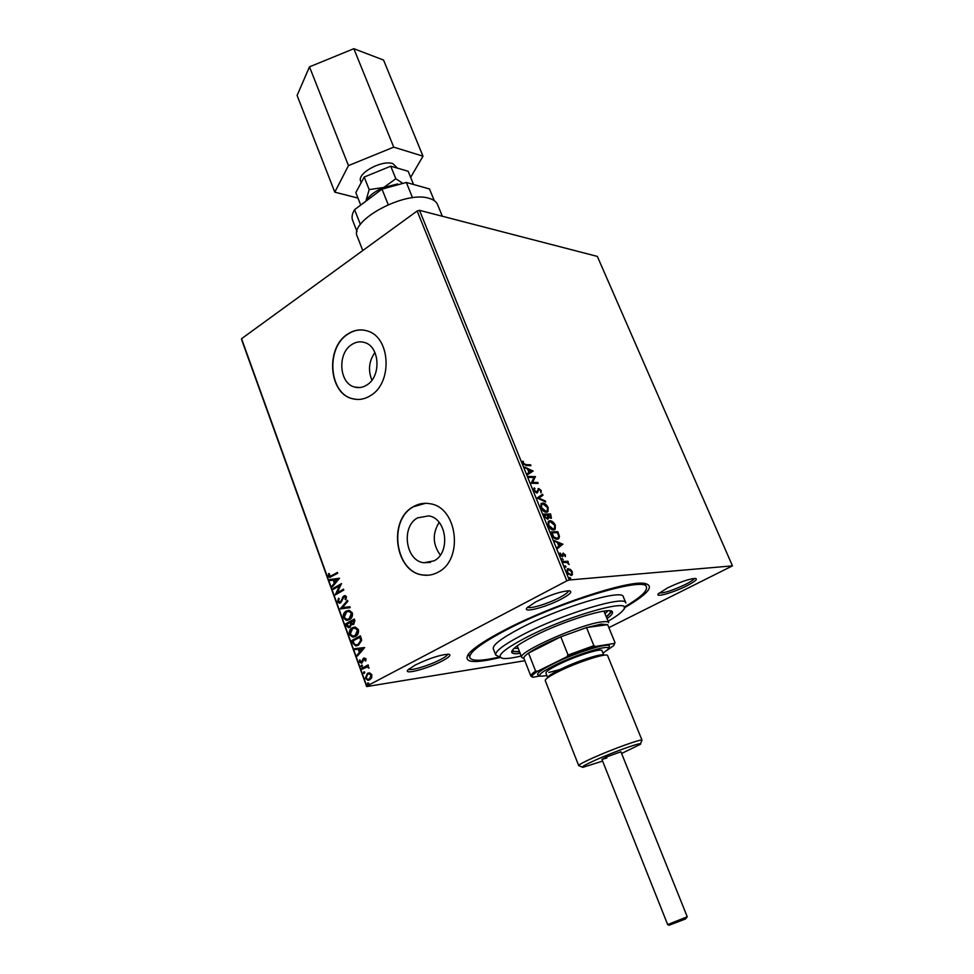 <?xml version="1.0" encoding="UTF-8"?>
<svg xmlns="http://www.w3.org/2000/svg" width="974" height="974" viewBox="0 0 974 974"><rect width="100%" height="100%" fill="white"/><g stroke="black" fill="none" stroke-linecap="round" stroke-linejoin="round"><path stroke-width="1.46" d="M500.405 657.462C473.084 663.951 462.553 662.673 468.786 653.627C473.839 647.783 485.588 640.028 504.033 630.361C550.992 605.536 627.646 580.2 644.423 583.377C655.161 585.63 648.416 593.823 624.164 607.959M468.531 653.931L469.87 657.742C468.677 652.714 480.718 643.497 505.969 630.117C559.746 601.603 646.322 575.744 646.468 587.103C647.454 591.121 640.076 597.793 624.334 607.119M351.59 344.674C337.053 353.647 339.208 383.586 354.682 387.068C358.882 388.2 362.973 387.482 366.942 384.925C381.504 376.329 379.775 346.354 364.532 342.495C360.076 341.168 355.766 341.886 351.59 344.674M374.929 352.478C368.915 361.147 367.916 370.376 371.922 380.164M417.639 517.839C400.862 526.544 405.488 560.841 423.8 562.753L434.051 560.854C450.865 552.587 446.737 518.29 428.718 515.879L417.639 517.839M439.128 522.393C432.273 533.557 432.663 544.442 440.321 555.07M413.207 506.772C387.713 520.165 394.945 572.31 422.899 575.025C428.195 575.792 433.272 574.843 438.142 572.164C463.709 559.77 457.634 507.637 430.362 503.789C424.36 502.608 418.637 503.595 413.207 506.772M425.541 503.29L413.426 506.772C387.932 520.165 395.164 572.298 423.106 575.013L428.146 575.22M347.414 334.277C325.328 348.071 328.762 393.569 352.393 398.707C358.676 400.351 364.8 399.267 370.753 395.468C392.899 382.563 390.428 336.967 367.356 330.977C360.477 328.859 353.83 329.967 347.414 334.277M363.838 330.137C358.164 329.419 352.771 330.819 347.645 334.313C325.559 348.108 328.981 393.581 352.612 398.731L356.35 399.401M561.207 599.132C545.757 607.374 521.699 613.523 527.104 607.727L535.895 601.798C550.334 594.785 561.499 591.121 569.388 590.816C572.736 591.62 570.009 594.396 561.207 599.132M527.701 607.094C529.162 609.42 547.838 603.807 559.587 597.561C565.346 594.517 568.329 592.253 568.524 590.768M686.67 585.873C673.326 592.667 654.601 597.951 658.351 593.787L667.567 587.894C680.205 581.916 689.507 578.751 695.485 578.422C697.956 579.092 695.01 581.575 686.67 585.873M659.167 592.983C663.854 593.288 672.571 590.463 685.331 584.497C690.712 581.782 693.707 579.749 694.34 578.422M442.074 661.029C427.72 668.712 402.786 675.25 407.984 669.856L415.107 665.108C429.485 658.217 440.698 654.589 448.722 654.236C451.51 654.905 449.294 657.17 442.074 661.029M408.703 669.15C410.383 671.208 429.546 665.4 440.467 659.581C445.008 657.194 447.431 655.392 447.736 654.187M524.852 660.725L366.638 686.573L241.601 339.646L241.552 338.709L417.152 211.005L419.514 210.335L597.342 256.418L732.448 565.87L569.291 579.993L566.819 580.857L417.152 211.005M732.448 565.87L608.896 627.633M570.46 569.364L572.31 571.823L572.091 575.037L571.093 575.464L567.087 572.225L567.294 569.011L570.46 569.364L569.863 569.668L570.545 570.277M562.862 561.584L567.927 561.243L568.305 562.181L567.562 562.229L569.169 564.518L566.746 562.436L563.24 562.522L562.862 561.584M565.395 554.79L565.407 556.629L563.483 554.145L562.339 556.824L560.074 554.937L559.989 552.976L561.937 555.886L563.349 553.098L564.859 555.083M551.978 534.738L550.846 531.938L557.81 531.682L559.453 536.357L558.857 538.598L557.25 539.206C555.302 539.426 553.536 537.94 551.978 534.738M543.602 514.089L550.602 513.968L551.418 518.144L548.739 517.34L547.717 519.264L544.576 516.476L543.602 514.089M537.1 498.031L542.579 494.244L542.981 495.242L538.829 498.116L545.318 500.977L545.72 501.963L537.1 498.031M528.724 477.382L528.358 476.481L535.408 476.627L532.559 482.41L537.794 482.483L538.159 483.396L531.122 483.287L533.983 477.491L528.724 477.382M525.911 464.647L530.599 464.793L530.964 465.694L526.203 465.535L522.843 463.32L522.77 461.128L523.574 463.332L525.911 464.647L525.339 464.975L530.599 464.793M419.514 210.335L569.291 579.993M533.095 470.929L527.628 474.667L527.226 473.681L529.004 472.524L527.664 469.224L524.511 466.972L533.155 471.075M533.862 490.506L534.336 487.852L534.568 490.446L536.918 491.919L538.792 488.498L541.276 490.616L541.02 492.881L540.558 490.604L539.194 489.411L536.796 493.014L533.862 490.506M542.628 503.047C544.6 502.974 546.438 504.471 548.155 507.527L547.96 511.606L546.377 512.19C544.393 512.275 542.542 510.766 540.826 507.673L541.057 503.643L542.628 503.047L546.329 505.762M549.823 520.761C551.783 520.652 553.622 522.137 555.35 525.193L555.131 529.369L553.585 529.966C551.625 530.087 549.774 528.59 548.045 525.485L548.289 521.346L549.823 520.761L553.67 523.622M562.862 544.137L557.554 548.508L557.14 547.485L558.881 546.134L557.505 542.749L554.352 540.594L562.935 544.283M562.144 558.589L563.009 560.062L561.888 558.735M565.054 565.772L565.918 567.245L564.798 565.906M569.827 577.509L570.679 578.994L569.571 577.643M369.962 673.01L371.873 674.836L371.691 677.758L369.743 679.815L367.855 680.254L365.311 678.306L367.405 673.351L369.962 673.01M361.829 668.298L368.148 664.913L368.464 665.79L367.539 666.289L369.158 668.042L367.356 666.922L362.145 669.175L361.829 668.298L368.196 665.047M366.054 658.765L365.774 660.944L365.043 660.725L365.299 659.24L364.142 658.85L361.963 662.99L359.467 662.125L359.674 659.873L361.05 662.259L363.789 657.986L366.054 658.765M352.758 643.144L351.809 640.515L360.38 635.803L361.001 637.507L361.671 640.381L358.493 645.19L355.668 645.872L352.758 643.144L351.809 640.515M345.77 623.786L354.293 619.014L354.877 620.608L353.696 624.383L351.492 624.346L349.958 627.341L348.473 627.682L346.586 626.039L345.77 623.786L354.353 619.184M340.34 608.738L347.523 600.337L347.864 601.262L342.41 607.642L349.836 606.705L350.177 607.642L340.389 608.884L347.645 600.666M333.352 589.355L333.047 588.503L341.46 583.621L337.187 592.813L343.481 589.185L343.785 590.037L335.348 594.895L339.609 585.727L333.352 589.355M331.805 575.683L337.394 572.408L337.698 573.248L329.65 577.448L328.372 576.279L328.591 573.625L329.382 573.686L329.979 576.389L337.467 572.59M241.552 338.709L366.772 686.098L566.819 580.857M339.5 578.227L332.426 586.798L332.097 585.873L334.374 583.183L333.254 580.078L330.162 580.504L329.821 579.579L339.5 578.227L329.821 579.579M337.576 601.798L338.514 598.243L339.196 598.693L338.416 601.238L340.413 601.981L343.785 595.905L345.125 595.601L346.488 596.758L345.831 599.74L345.076 599.363L345.612 597.245L344.139 596.745L340.705 602.845L339.269 603.162L337.576 601.798L338.806 598.426M346.245 611.075L349.276 610.394L352.308 612.792C352.844 616.055 351.882 618.356 349.41 619.683L346.513 620.353L343.384 617.893C342.872 614.679 343.822 612.415 346.245 611.075L348.595 610.369M352.284 627.767L355.254 627.098L358.371 629.533C358.919 632.808 357.957 635.109 355.461 636.424L352.625 637.093L349.41 634.585C348.887 631.359 349.849 629.094 352.284 627.767L354.548 627.086M364.653 647.576L357.409 656.05L357.068 655.1L359.394 652.434L358.249 649.244L355.084 649.585L354.731 648.635L364.653 647.576M361.439 665.193L362.413 665.534L361.963 666.654L360.977 666.313L361.926 665.108L360.977 666.313M363.862 671.914L364.848 672.267L363.996 673.472L363.412 673.034L364.349 671.829M367.831 682.92L368.817 683.273L367.977 684.479L367.831 682.92L367.381 684.04M646.468 587.103L644.8 583.426M330.198 577.424L328.372 576.279M328.822 576.243L329.017 573.662M330.417 576.352L332.256 575.646M332.755 586.421L332.097 585.873M332.548 585.849L334.374 583.183M334.825 583.146L333.254 580.078M330.588 580.443L330.271 579.554M335.105 582.318L337.941 579.445L334.24 579.932L335.105 582.318L337.491 579.469M333.729 589.136L333.047 588.503M333.485 588.479L341.521 583.816M343.542 589.367L337.187 592.813M339.609 585.727L335.287 594.712M340.851 601.932L341.144 601.226M341.582 601.177L342.653 597.086M343.104 597.05L343.785 595.905M344.236 595.869L344.966 595.589M345.953 599.546L345.076 599.363M345.514 599.327L345.612 597.245M346.062 597.208L345.283 596.538M339.926 603.137L338.027 601.749M349.836 606.717L342.41 607.642M347.621 620.328L343.384 617.893M343.834 617.845C343.311 614.643 344.272 612.366 346.695 611.039M347.645 619.342L349.544 618.77L351.882 613.279L348.485 611.355M349.094 618.819L351.444 613.316L348.996 611.38L346.561 611.94L344.248 617.37L346.683 619.367L349.544 618.77M352.99 624.651L351.492 624.346M349.155 627.646L346.586 626.039M347.024 625.99L346.22 623.737M349.252 626.635L351.115 624.212L350.567 622.349L346.951 624.164L348.692 626.672L349.642 626.477L350.677 624.261L350.116 622.398M352.941 623.701L353.806 623.482L354.183 620.328L350.993 621.899L352.405 623.737L353.367 623.53L353.732 620.377M353.769 637.045L349.41 634.585M349.849 634.537C349.325 631.31 350.287 629.034 352.722 627.719M353.781 636.059L355.595 635.498L357.957 630.008L354.463 628.072M355.145 635.559L357.507 630.056L354.986 628.084L352.6 628.632L350.275 634.074L352.783 636.095L355.595 635.498M352.247 640.466L360.441 635.961M356.764 645.823L353.197 643.084M356.861 644.812L358.627 644.264L361.135 640.308L360.258 637.106L353.002 640.904L354.39 644.045L355.985 644.861L358.188 644.313L360.697 640.368L359.82 637.154M357.738 655.672L357.068 655.1M357.507 655.039L359.394 652.434M359.844 652.373L358.249 649.244M358.688 649.183L355.084 649.585M355.522 649.524L355.181 648.587M360.149 651.582L363.034 648.721L359.26 649.134L360.149 651.582L362.596 648.781L359.26 649.134M365.847 660.774L365.043 660.725M365.481 660.664L365.299 659.24M365.737 659.179L364.678 658.741M361.488 663.184L359.467 662.125M359.917 662.064L360.039 659.958M362.572 661.541L362.45 660.323M362.888 660.262L362.925 658.801M363.363 658.741L363.789 657.986M369.17 667.945L368.33 667.981M368.744 667.47L367.064 666.91M362.535 668.968L362.267 668.225M364.349 673.399L363.412 673.034M363.85 672.961L364.3 671.853M368.781 680.181L365.311 678.306M365.749 678.245L367.405 673.351M367.843 673.29L368.842 672.9M368.708 679.207L369.852 678.866L371.532 675.177L368.89 673.874M369.414 678.939L371.094 675.238L369.219 673.874L367.709 674.239L366.09 677.892L367.904 679.28L369.852 678.866M522.624 461.737L523.501 461.603M522.928 461.932L522.868 463.076L523.428 462.735M522.868 463.076L523.574 463.332M523.306 464.172L525.339 464.975M532.595 471.404L527.616 474.63M524.803 467.703L532.534 471.258M528.553 469.638L527.981 469.967L529.004 472.487L531.427 470.953L528.553 469.638L529.576 472.159M528.505 476.822L535.408 476.627M534.848 476.956L535.493 476.822M534.921 477.138L532.559 482.41M531.987 482.739L537.794 482.483M533.898 488.339L534.994 488.595M534.422 488.924L534.568 490.446M534.653 491.785L536.431 492.101M535.858 492.43L536.613 492.089M538.001 488.838L538.792 488.498M538.22 488.826L539.937 489.727M540.582 490.64L541.276 490.616M540.716 490.945L540.789 492.649M537.94 490.275L537.697 491.383L538.269 491.066M537.697 491.383L537.624 492.674M542.031 494.622L542.981 495.242M542.408 495.559L538.829 498.116M538.257 498.432L545.318 500.977M547.388 507.405L548.155 507.527M547.583 507.844L547.242 512.056M541.191 503.509L542.055 503.375M541.788 504.374L541.118 508.331M542.153 509.865L545.428 511.606L546.633 511.192M546 511.277L547.278 510.802L547.461 507.576L543.005 503.96L541.727 504.435L541.532 507.637L546 511.277L545.428 511.606M543.736 514.394L550.602 513.968M550.03 514.284L550.894 518.399M547.924 519.239L548.739 517.34M545.379 517.888L547.534 518.314M546.767 518.667L547.826 518.156L547.303 514.954L544.125 515.319L545.038 517.401M549.007 517.632L550.273 517.523M549.713 517.827L550.748 517.352L550.261 514.893L547.449 515.258L548.654 517.377M547.644 515.721L550.286 517.511M544.551 516.366L547.339 518.338M544.697 514.99L545.123 516.05M554.571 525.059L555.35 525.193M554.766 525.51L554.401 529.819M548.435 521.224L549.239 521.078M549.019 522.088L548.374 526.203M549.092 527.336L552.635 529.369L553.804 528.955M553.22 529.04L554.462 528.565L554.656 525.254L550.188 521.674L548.959 522.149L548.752 525.424L553.22 529.04L552.635 529.369M550.955 532.23L557.81 531.682M557.225 532.011L558.869 536.674L559.453 536.357M558.869 536.674L558.139 539.048M556.3 538.598L558.175 537.782L558.601 535.895L557.469 532.632L551.929 532.839L551.357 533.155L552.94 536.625L556.3 538.598L557.505 538.184M552.94 536.625L556.872 538.281M551.929 532.839L553.524 536.309M562.351 544.6L557.518 548.399M554.62 541.264L562.29 544.442M558.382 543.102L557.798 543.419L558.845 546.012L561.231 544.283L558.382 543.102L559.429 545.696M564.908 555.375L564.981 556.3M562.802 554.596L562.424 556.775L563.009 556.471M559.831 553.609L560.671 553.488M560.087 553.804L559.94 554.571M560.659 555.923L561.937 555.886M564.287 554.23L562.765 553.415L563.349 553.098M561.803 558.942L563.045 559.332M562.972 561.852L567.927 561.243M567.343 561.56L567.611 562.229M564.725 566.125L565.955 566.503M571.921 572.663L571.921 574.721L572.505 574.404M571.921 574.721L571.458 575.403M567.343 568.962L568.292 568.585M567.708 568.901L569.863 569.668M568.305 574.149L570.922 574.502M570.119 574.843L571.507 574.185L571.689 571.872L568.67 569.522L567.27 570.192L566.892 571.689M567.185 572.456L570.703 574.526M567.27 570.192L567.866 569.875L567.708 572.176M569.486 577.862L570.715 578.252M608.08 621.254C615.568 616.919 620.499 613.34 622.897 610.515C636.874 596.502 569.875 614.679 525.997 637.593C502.925 649.804 495.291 656.756 503.083 658.436C506.76 658.838 512.799 658.022 521.212 656.001M498.968 656.659L495.705 655.003C494.914 651.326 503.972 644.532 522.855 634.646C562.4 613.924 625.6 594.822 625.868 602.943L623.323 596.806C622.983 588.491 559.794 607.423 520.347 628.242C501.5 638.177 492.491 645.031 493.307 648.806L495.705 655.003M604.964 613.632L608.044 610.795M610.114 610.893L610.284 611.197C610.722 612.39 609.359 614.204 606.205 616.664M607.021 618.636C611.124 615.653 612.95 613.474 612.463 612.098C612.171 605.913 563.544 620.706 532.997 636.606C518.241 644.277 511.155 649.536 511.727 652.385C512.324 653.724 515.149 654.053 520.177 653.371M606.4 617.126L611.879 611.441M499.699 656.975C481.862 661.078 471.927 661.334 469.87 657.742M511.691 651.509L519.58 651.85M519.41 651.387C515.429 651.776 513.188 651.399 512.677 650.242L512.604 649.889M514.029 648.392L518.217 648.331M547.741 677.685C547.875 676.236 551.966 673.497 560.026 669.491L548.873 672.462M606.51 650.681L613.717 645.579L614.971 642.511L607.642 624.663L601.189 624.115L586.543 627.585L560.793 636.813C546.28 642.852 535.517 648.27 528.529 653.067C525.083 655.526 523.549 657.292 523.927 658.363L530.879 676.139C530.526 675.152 532.108 673.472 535.603 671.086L537.745 671.159C532.693 674.471 531.061 676.516 532.851 677.283L540.059 675.98M523.817 658.424L521.76 657.426C516.78 652.458 580.48 624.078 601.871 621.887C605.938 621.351 608.202 621.619 608.665 622.666L603.953 611.148M614.874 642.341L607.642 624.663L586.543 627.585L593.872 645.689L595.443 646.456L566.637 656.89L537.745 671.159M566.637 656.89L568.073 655.027L560.793 636.813L528.529 653.067L535.603 671.086M614.119 643.461L595.443 646.456M532.741 677.234L530.879 676.139M614.971 642.511L614.472 644.045M568.073 655.027L593.872 645.689M687.169 916.936L685.562 918.945L669.089 925.239L667.847 924.667M667.701 924.594L687.23 916.79M361.208 182.576L360.709 181.31C356.533 173.579 381.723 159.639 392.826 163.62L397.514 168.173M362.778 250.549L357.373 236.706C348.461 220.94 405.196 190.234 429.035 198.331C433.503 199.585 436.352 201.691 437.582 204.625L442.342 216.252M365.907 201.18L366.187 200.644C369.256 195.555 375.124 191.16 383.793 187.458L369.158 189.613L365.847 201.228M397.709 183.94L383.793 187.458L395.809 178.753L402.323 183.015M434.294 200.681L429.485 188.956L406.341 182.455L382.003 189.139L354.585 209.666C352.125 213.732 351.468 217.287 352.625 220.343L357.032 231.593M388.188 204.637L382.003 189.139M360.404 224.483L354.585 209.666M434.27 200.656L429.485 188.956M412.538 197.759L406.341 182.455M413.086 184.354L413.195 183.648L412.27 184.123M360.709 205.039L355.827 192.621L364.179 177.049L390.757 166.201L408.167 171.278L413.195 183.648M390.757 166.201L395.809 178.753M364.179 177.049L369.158 189.613M357.982 198.087L334.8 192.158L348.461 165.617L393.727 147.135L422.996 156.181L410.651 177.378M348.461 165.617L309.488 66.853L297.107 95.428L334.8 192.158M309.488 66.853L353.842 48.7L393.727 147.135M353.842 48.7L383.561 60.059L422.996 156.181M606.875 757.991L601.92 759.379L606.315 757.017L620.925 751.77L687.267 916.814M621.607 753.474L640.235 744.392C645.08 740.751 615.495 751.088 595.577 760.049C585.082 764.785 580.845 767.22 582.842 767.342L602.602 761.084M582.257 767.086L578.702 765.613C578.739 764.736 583.548 762.131 593.129 757.821C612.731 748.982 642.536 738.329 642.049 740.277L607.642 655.672C607.581 652.422 577.85 661.943 558.869 671.403C549.579 676.017 545.038 679.097 545.257 680.619L578.702 765.613M602.991 653.152L607.63 649.609C614.752 642.706 578.434 653.335 554.547 665.352C541.763 671.829 537.271 675.457 541.094 676.224L546.901 675.591M539.693 675.615L538.999 675.323C534.982 674.507 539.645 670.696 553.013 663.915C577.996 651.314 615.994 640.247 608.531 647.503L608.226 648.209M547.729 677.697L545.927 673.119C545.708 671.707 549.786 668.907 558.139 664.731C575.171 656.184 601.895 647.686 601.993 650.693L603.843 655.259C603.003 652.665 576.754 661.151 560.026 669.491M359.735 387.542L354.682 387.068M430.471 562.363L423.8 562.753M521.76 657.426L517.231 645.835M667.689 924.643L601.92 759.379M640.478 743.795L641.683 740.849"/></g></svg>
